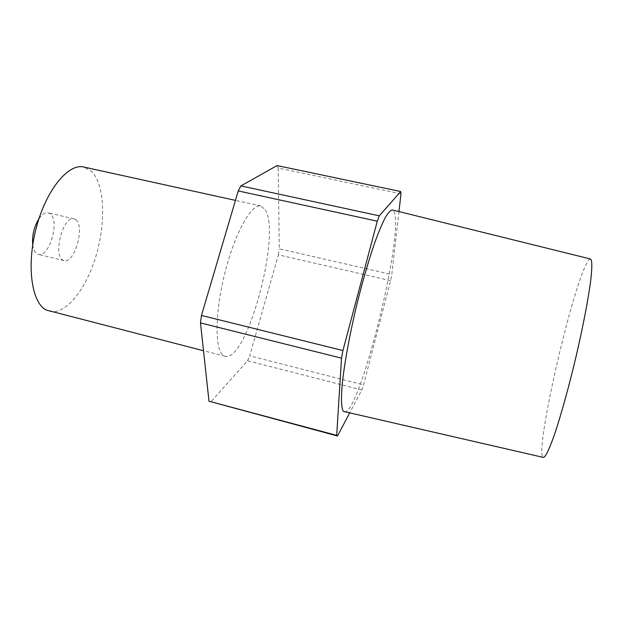 <?xml version="1.0" encoding="UTF-8"?>
<svg xmlns="http://www.w3.org/2000/svg" width="623" height="623" viewBox="0 0 623 623"><rect width="100%" height="100%" fill="white"/><g stroke="black" fill="none" stroke-linecap="round" stroke-linejoin="round"><path stroke-width="0.47" stroke-dasharray="3.12 2.34" d="M590.495 258.997C589.677 258.856 588.587 260.017 587.209 262.478C571.517 289.088 533.779 454.977 543.287 457.399M344.426 411.998C358.786 414.934 401.204 247.526 394.99 214.951C394.515 211.984 393.681 210.317 392.498 209.967M400.971 193.87L278.224 168.023L277.071 165.578M265.258 209.741C281.448 234.419 246.817 362.89 225.082 356.255L223.213 355.351C214.655 349.783 214.857 312.255 224.989 272.43C235.027 232.574 251.653 203.293 260.842 205.979L265.258 209.741M49.474 311.282C65.828 315.261 86.239 289.119 96.074 255.625C106.042 222.177 104.726 184.626 91.55 171.418L83.801 167.034M75.788 219.74C85.258 226.258 74.472 264.074 64.06 260.616L62.658 259.986C52.612 254.628 63.569 215.044 74.005 218.844L75.788 219.74M32.723 244.878C33.323 249.293 34.701 252.237 36.866 253.717L38.346 254.363C49.349 257.953 60.166 220.394 50.12 213.759L48.228 212.848C45.191 212.272 42.091 214.25 38.93 218.774M398.961 211.563L391.812 274.548L390.598 280.669L363.544 384.835L361.823 389.967L349.55 413.174M361.823 389.967L247.549 360.733L210.699 402.076M390.598 280.669L278.356 254.838L249.714 355.858L363.544 384.835M278.224 168.023L279.299 248.811L391.812 274.548M278.356 254.838L279.299 248.811M247.549 360.733L249.714 355.858M225.082 356.255L203.503 350.733M64.06 260.616L38.346 254.363M260.842 205.979L235.439 200.388M74.005 218.844L48.228 212.848"/><path stroke-width="0.93" d="M543.287 457.399L544.066 457.227C546.332 455.343 549.969 447.478 554.68 433.943C561.167 414.661 569.188 385.707 576.291 355.554C583.276 325.44 588.603 297.366 590.853 279.338C592.232 266.745 592.115 259.962 590.495 258.997L392.498 209.967C390.652 210.115 388.293 212.575 385.411 217.326C382.265 223.431 378.776 231.686 374.945 242.09C368.909 259.518 362.968 279.922 357.135 303.3C349.721 334.029 344.231 364.214 342.159 384.921C340.913 399.538 341.42 408.517 343.452 411.421L543.287 457.399M349.55 413.174L337.487 435.983L336.685 435.36L341.521 358.155L342.93 350.547L377.281 221.196L379.29 215.846L240.906 185.903L277.071 165.578L400.667 191.534L400.971 193.87L398.961 211.563M235.439 200.388L83.801 167.034C68.483 163.055 46.258 189.688 36.305 227.722C26.189 265.702 31.648 303.051 46.32 310.067L203.503 350.733M379.29 215.846L400.667 191.534M342.93 350.547L201.47 315.44L238.235 190.926L377.281 221.196M336.685 435.36L208.993 401.228L200.481 322.916L341.521 358.155M208.993 401.228L337.487 435.983M201.47 315.44L200.481 322.916M240.906 185.903L238.235 190.926M38.93 218.774C34.039 226.803 31.968 235.51 32.723 244.878"/></g></svg>
